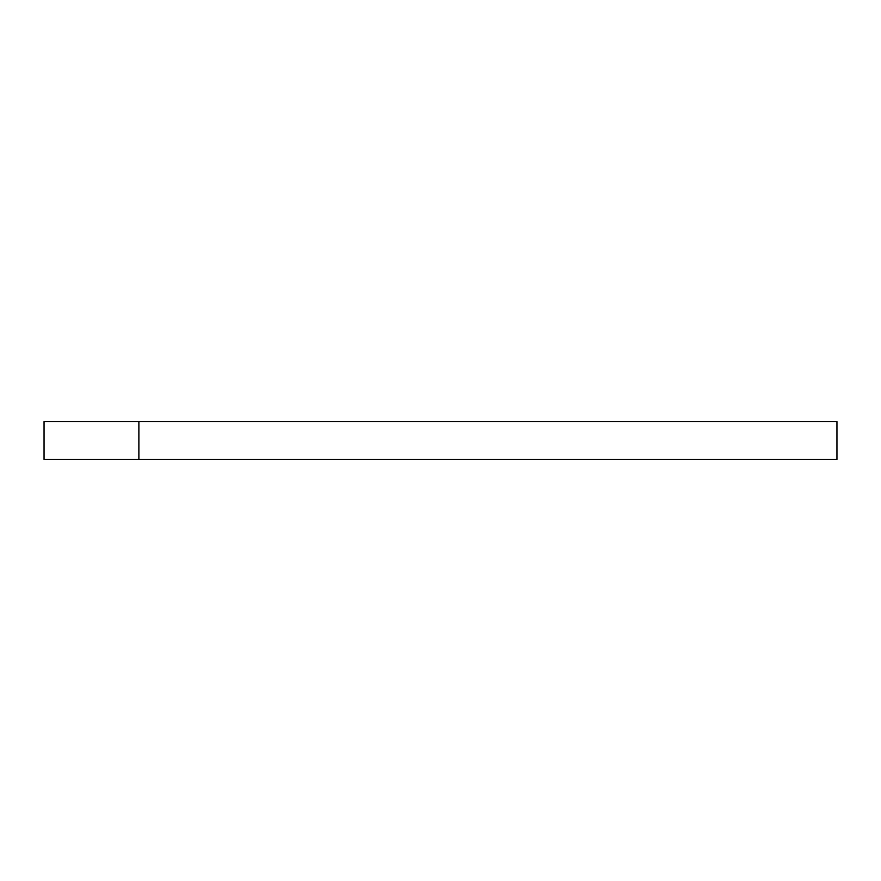 <?xml version="1.0" encoding="UTF-8"?>
<svg xmlns="http://www.w3.org/2000/svg" width="881" height="881" viewBox="0 0 881 881"><rect width="100%" height="100%" fill="white"/><g stroke="black" fill="none" stroke-linecap="round" stroke-linejoin="round"><path stroke-width="1.32" d="M138.879 459.464L836.95 459.464L836.95 421.536L44.05 421.536L44.05 459.464L138.879 459.464L138.879 421.536"/></g></svg>
